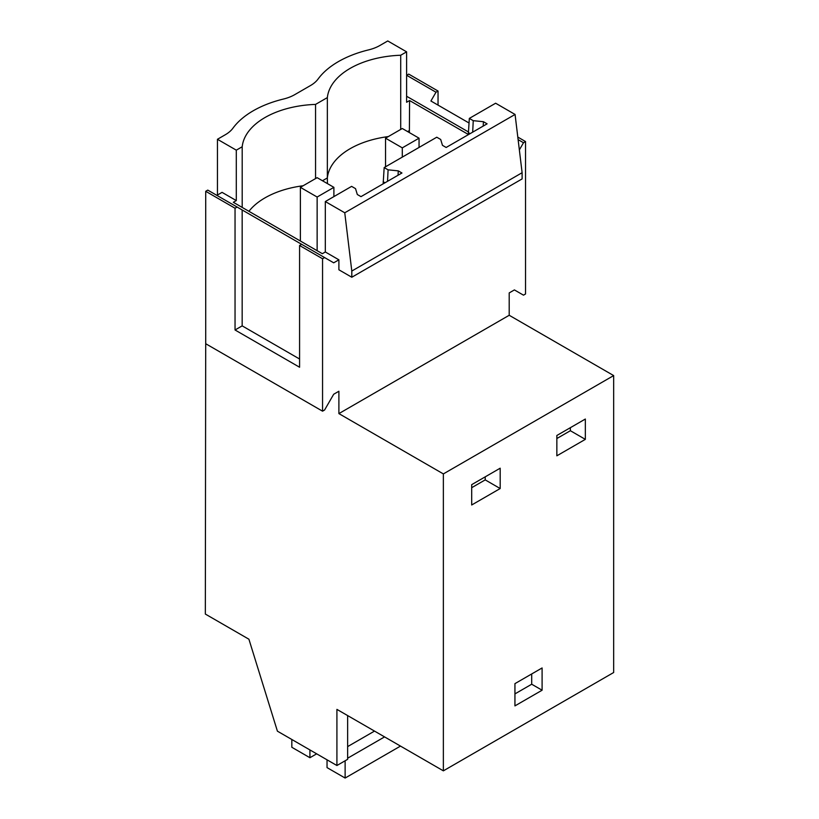 <?xml version="1.0" encoding="UTF-8"?>
<svg xmlns="http://www.w3.org/2000/svg" width="819" height="819" viewBox="0 0 819 819"><rect width="100%" height="100%" fill="white"/><g stroke="black" fill="none" stroke-linecap="round" stroke-linejoin="round"><path stroke-width="1.23" d="M235.043 208.231L237.1 207.043L242.168 209.971L242.168 325.87L235.043 329.985L235.043 208.231L205.712 191.298L205.712 343.724L322.553 411.179L324.6 409.991L333.691 394.246L338.892 391.247L338.892 413.605L443.366 473.914L443.366 770.843L336.916 709.387L336.916 765.519L347.645 759.326L347.645 715.581M336.916 765.519L277.406 731.162L248.915 639.219L205.334 614.055L205.712 336.711M443.366 770.843L613.666 672.512L613.666 375.583L443.366 473.914M242.199 207.422L242.199 146.765L236.302 150.164L236.302 200.583L222.051 192.363L216.861 195.362M236.302 150.164L217.445 139.281L217.445 195.024M585.339 439.363L556.848 455.814L556.848 435.493L585.339 419.041L585.339 439.363L570.372 430.722L570.372 427.682M514.936 683.64L542.096 667.956L542.096 690.222L514.936 705.896L514.936 683.64M500.184 488.533L471.693 504.985L471.693 484.653L500.184 468.202L500.184 488.533L485.217 479.883L485.217 476.853M531.705 673.965L531.705 684.223L514.936 693.898M338.892 413.605L509.203 315.274L613.666 375.583M322.553 411.179L322.553 258.753L324.6 257.565L333.691 262.817L338.892 259.818L338.892 269.789L351.801 277.242L522.112 178.911L522.112 172.717L351.801 271.048L351.801 277.242M519.359 149.908L523.495 142.741L525.542 141.554L525.542 293.98L523.495 295.168L514.404 289.916L509.203 292.915L509.203 315.274M205.712 191.298L207.77 190.11L237.1 207.043M338.892 259.818L325.317 251.976L322.338 253.695L233.333 202.303L236.302 200.583M409.377 132.596L409.582 100.542L406.613 102.262L406.613 51.843L387.756 40.95L379.903 45.485A35.555 20.526 180 0 1 368.581 49.887A94.82 54.75 180 0 0 318.069 79.044A35.555 20.526 180 0 1 310.452 85.575L294.748 94.646A35.555 20.526 180 0 1 283.425 99.048A94.82 54.75 180 0 0 232.924 128.204A35.555 20.526 180 0 1 225.297 134.746L217.445 139.281M242.199 146.765A78.235 45.168 180 0 1 315.561 104.402L327.354 97.594A78.235 45.168 180 0 1 400.716 55.242L406.613 51.843M542.096 690.222L531.705 684.223M485.217 479.883L471.693 487.694M344.758 212.786L325.317 201.556L351.607 186.374L355.528 188.636L357.319 194.512L360.995 196.632L401.945 172.993L398.269 170.874L388.093 169.83L384.172 167.578L436.762 137.213L440.683 139.465L442.475 145.342L446.15 147.471L487.1 123.833L483.425 121.703L473.249 120.669L469.328 118.407L495.628 103.225L515.069 114.455L344.758 212.786L351.801 271.048M325.317 201.556L325.317 251.976M242.168 209.971L324.6 257.565M322.553 258.753L299.58 245.495L301.638 244.308M299.58 245.495L299.58 367.24L235.043 329.985M384.172 167.578L383.149 183.845M469.328 118.407L468.304 134.685M315.561 178.583L315.561 104.402M303.153 185.749A78.235 45.168 0 0 0 264.967 197.881A78.235 45.168 0 0 0 248.925 211.302M327.436 183.62L327.354 177.928L322.461 180.753M388.308 136.578A78.235 45.168 0 0 0 350.123 148.71A78.235 45.168 0 0 0 327.354 177.928L327.354 97.594M384.991 182.78L383.149 181.716M515.069 114.455L522.112 172.717M299.58 359.019L242.168 325.87M387.53 181.316L388.093 169.83M398.269 170.874L398.054 175.235M409.357 130.579L407.616 131.583M400.716 129.412L400.716 55.242M468.304 134.439L409.582 100.542M406.613 96.263L468.345 131.9M406.613 75.358L408.712 74.099L438.042 91.032L438.042 105.119M406.654 75.287L435.995 92.219L430.917 101.003L469 122.983M518.11 139.629L523.495 142.741M435.995 92.219L438.042 91.032M517.803 137.08L525.542 141.554M570.372 430.722L556.848 438.534M472.686 132.156L473.249 120.669M470.147 133.62L468.304 132.555M483.425 121.703L483.21 126.075M345.127 760.769L345.127 778.05L327.037 767.608L327.037 759.817M291.83 739.485L291.83 747.276L309.92 757.718L316.666 753.828M309.92 749.928L309.92 757.718M345.127 778.05L400.491 746.089M347.645 758.21L384.572 736.895M347.645 746.6L374.508 731.091M385.534 166.789L385.534 138.186L402.293 147.86L402.293 157.115M385.534 138.186L402.293 128.511L419.052 138.186L402.293 147.86M419.052 147.43L419.052 138.186M300.378 241.011L300.378 187.346L317.137 197.031L317.137 250.686M300.378 187.346L317.137 177.672L333.896 187.346L317.137 197.031M333.896 196.601L333.896 187.346"/></g></svg>
